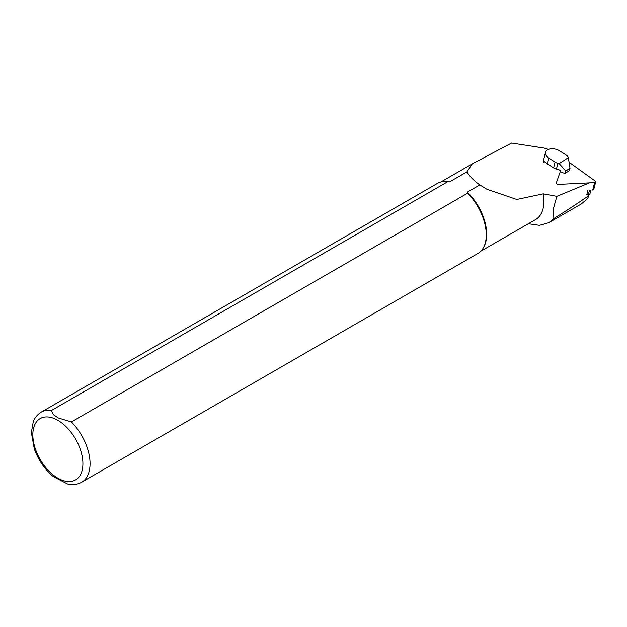 <?xml version="1.0" encoding="UTF-8"?>
<svg xmlns="http://www.w3.org/2000/svg" width="627" height="627" viewBox="0 0 627 627"><rect width="100%" height="100%" fill="white"/><g stroke="black" fill="none" stroke-linecap="round" stroke-linejoin="round"><path stroke-width="0.94" d="M491.521 153.827A40.159 23.183 60 0 1 491.787 153.482L511.577 143.05L544.126 148.09L548.484 149.391M553.845 218.541L548.907 222.663L581.19 204.041L586.715 199.433C588.126 197.811 588.573 196.698 588.04 196.086C579.591 202.113 568.187 209.598 553.845 218.541L553.461 208.415L556.862 196.329L543.233 193.845A39.956 23.066 60 0 1 535.623 219.544L480.823 251.184M588.918 194.48L588.385 196.588L588.432 194.55M548.907 222.663L539.479 225.344L528.373 223.737M543.233 193.845L516.734 199.464L486.803 189.229L479.835 184.894C474.208 180.999 469.897 176.649 466.903 171.869L472.272 163.851L491.787 153.482M545.537 152.306A9.107 5.51 -165.7 0 1 547.308 149.994A9.107 5.51 -165.7 0 1 559.833 150.966L565.993 154.947A6.066 3.668 -165.7 0 1 567.858 156.781L568.352 157.612L559.182 163.608L557.897 163.294A6.066 3.668 -165.7 0 1 555.06 162.103L548.891 158.122A9.107 5.51 -165.7 0 1 545.537 152.306L543.374 160.857L543.515 162.581L544.808 161.735M556.862 196.329L589.827 182.7M51.485 410.458A40.465 23.364 60 0 0 41.21 412.135L437.427 183.382A40.465 23.364 60 0 1 445.225 181.493L446.15 181.509A39.956 23.066 60 0 1 449.551 181.885L447.702 181.705L51.485 410.458L53.256 414.596L58.342 417.99L71.4 421.947L467.617 193.202L467.303 192.136L479.835 184.894M467.303 192.136A39.956 23.066 60 0 1 483.872 246.842L483.425 247.657A40.465 23.364 60 0 1 477.892 253.465L81.675 482.218A40.465 23.364 60 0 0 71.4 421.947M466.903 171.869L449.551 181.885M467.617 193.202A40.465 23.364 60 0 1 483.425 247.657M445.225 181.493A40.465 23.364 60 0 1 447.702 181.705M81.675 482.218C77.38 484.577 72.661 485.157 67.504 483.95L53.366 476.63C44.729 469.427 38.372 460.179 34.297 448.901L31.35 432.567L33.262 421.728C33.717 420.576 35.245 416.007 41.21 412.135M587.907 190.263L586.801 194.636L588.377 194.558A2.43 1.466 -165.7 0 0 589.983 193.61L590.869 190.122M557.897 163.294L556.431 169.078A6.066 3.668 -165.7 0 1 553.586 167.879L547.426 163.898A9.107 5.51 -165.7 0 1 545.341 162.127L544.487 161.797L543.515 162.581M556.431 169.078L558.939 169.682L560.35 170.693L561.173 172.386L565.146 173.35L565.742 171.006L569.998 168.224L569.402 170.568L565.146 173.35M568.352 157.612L569.998 168.224M565.742 171.006L559.182 163.608M560.483 170.959L556.298 182.919A1.622 0.98 14.3 0 0 556.282 182.966A1.622 0.98 14.3 0 0 558.343 184.393L594.576 182.598L592.687 190.028A1.622 0.98 14.3 0 0 593.761 189.401L595.65 181.971A1.622 0.98 14.3 0 0 595.141 180.991L569.065 162.236M594.576 182.598A1.622 0.98 14.3 0 0 595.65 181.971M57.864 420.333A35.402 20.44 60 0 1 79.543 476.214A35.402 20.44 60 0 1 36.186 451.174A35.402 20.44 60 0 1 57.864 420.333M548.891 158.122L547.426 163.898M553.586 167.879L555.06 162.103M589.482 190.185L588.377 194.558M440.867 181.979L472.068 163.968"/></g></svg>
